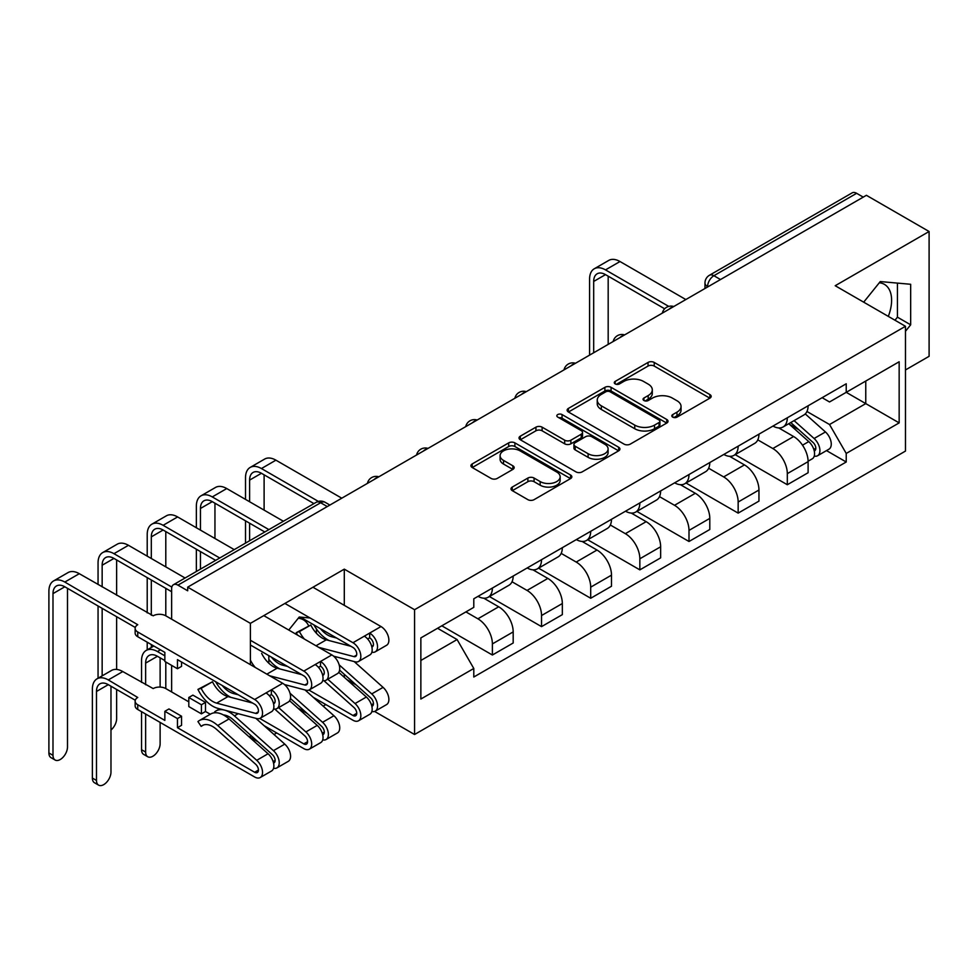 <?xml version="1.0" encoding="UTF-8"?>
<svg xmlns="http://www.w3.org/2000/svg" width="978" height="978" viewBox="0 0 978 978"><rect width="100%" height="100%" fill="white"/><g stroke="black" fill="none" stroke-linecap="round" stroke-linejoin="round"><path stroke-width="1.47" d="M672.705 417.117A3.056 1.773 0 0 0 677.033 417.117L709.894 398.144A4.377 2.531 0 0 0 711.177 396.359A4.377 2.531 0 0 0 709.894 394.574L654.221 362.435A4.377 2.531 0 0 0 648.047 362.435L615.174 381.408A3.056 1.773 0 0 0 614.282 382.655A3.056 1.773 0 0 0 615.174 383.902A3.056 1.773 0 0 0 619.514 383.902L623.768 381.444A13.998 8.081 0 0 1 643.561 381.444L648.194 384.122A13.998 8.081 0 0 1 652.302 389.843A13.998 8.081 0 0 1 648.194 395.552L643.94 398.009A3.056 1.773 0 0 0 643.047 399.256A3.056 1.773 0 0 0 643.94 400.515A3.056 1.773 0 0 0 648.267 400.515L652.522 398.058A13.998 8.081 0 0 1 672.314 398.058L676.959 400.736A13.998 8.081 0 0 1 681.055 406.445A13.998 8.081 0 0 1 676.959 412.166L672.705 414.611A3.056 1.773 0 0 0 671.813 415.87A3.056 1.773 0 0 0 672.705 417.117L672.705 414.611M879.271 282.789A34.756 20.061 -60 0 1 884.405 284.366A34.756 20.061 -60 0 1 888.305 316.383M298.253 618.243A34.756 20.061 -60 0 1 303.388 619.82A34.756 20.061 -60 0 1 308.62 625.749M512.264 487.068A4.377 2.531 0 0 0 510.981 488.853A4.377 2.531 0 0 0 512.264 490.638L527.888 499.66A4.377 2.531 0 0 0 534.074 499.66L570.565 478.584A4.377 2.531 0 0 0 571.849 476.799A4.377 2.531 0 0 0 570.565 475.015L514.893 442.875A4.377 2.531 0 0 0 508.707 442.875L472.215 463.939A4.377 2.531 0 0 0 470.931 465.736A4.377 2.531 0 0 0 472.215 467.521L491.078 478.413A4.377 2.531 0 0 0 497.264 478.413L512.888 469.391A4.377 2.531 0 0 0 514.171 467.606A4.377 2.531 0 0 0 512.888 465.821L503.536 460.418A11.699 6.76 0 0 1 500.1 455.638A11.699 6.76 0 0 1 507.325 449.403A11.699 6.76 0 0 1 520.076 450.87L556.726 472.019A11.699 6.76 0 0 1 560.149 476.799A11.699 6.76 0 0 1 552.925 483.046A11.699 6.76 0 0 1 540.174 481.579L534.074 478.046A4.377 2.531 0 0 0 527.888 478.046L512.264 487.068L512.264 490.638M414.562 609.71L344.293 569.147L250.405 623.353L187.69 587.155L866.398 195.307L929.1 231.505L835.2 285.723L905.469 326.285L414.562 609.71L414.562 734.502L905.469 451.078L905.469 326.285M624.074 444.122A4.377 2.531 0 0 0 630.26 444.122L666.751 423.058A4.377 2.531 0 0 0 668.035 421.274A4.377 2.531 0 0 0 666.751 419.476L611.079 387.337A4.377 2.531 0 0 0 604.893 387.337L568.401 408.413A4.377 2.531 0 0 0 567.118 410.198A4.377 2.531 0 0 0 568.401 411.982L624.074 444.122M558.951 417.777A3.056 1.773 0 0 1 562.057 418.205L562.057 414.574L618.658 447.252A4.377 2.531 0 0 1 619.942 449.036A4.377 2.531 0 0 1 618.658 450.821L582.167 471.885A4.377 2.531 0 0 1 575.981 471.885L520.308 439.745L520.308 436.176A4.377 2.531 0 0 0 519.025 437.961A4.377 2.531 0 0 0 520.308 439.745M520.308 436.176L535.932 427.166A4.377 2.531 0 0 1 542.118 427.166L564.685 440.198A4.377 2.531 0 0 0 570.871 440.198L581.238 434.208A4.377 2.531 0 0 0 582.521 432.423A4.377 2.531 0 0 0 581.238 430.638L557.729 417.068A3.056 1.773 0 0 1 556.837 415.821A3.056 1.773 0 0 1 558.719 414.183A3.056 1.773 0 0 1 562.057 414.574M905.469 369.953L929.1 356.31L929.1 231.505M374.586 711.434L414.562 734.502M274.011 734.515L276.713 732.962M323.168 706.14L325.857 704.576M187.69 587.155L187.69 590.798L177.935 585.15A8.912 5.147 -120 0 0 173.473 584.71A8.912 5.147 -120 0 0 171.627 588.793L171.627 619.172M171.627 665.382L171.627 691.752A8.912 5.147 -120 0 0 171.627 691.935M250.405 623.353L250.405 664.649M250.405 735.028L250.405 737.412M720.517 279.537L713.891 275.71A8.912 5.147 60 0 0 709.441 275.27L852.168 192.862A8.912 5.147 60 0 1 856.63 193.314L713.891 275.71A8.912 5.147 120 0 0 707.595 286.627L707.595 286.994M863.244 197.128L856.63 193.314M787.314 417.789A20.501 11.834 60 0 1 783.06 426.995L803.855 414.99A20.501 11.834 -120 0 0 808.109 405.784M757.791 439.868L772.816 448.535A20.501 11.834 60 0 1 787.314 473.645L808.109 461.628A20.501 11.834 -120 0 0 793.61 436.53L778.732 427.936M808.109 461.628L808.109 472.729L787.314 484.733L735.175 454.636M783.06 426.995A20.501 11.834 60 0 1 772.975 426.066M787.314 473.645L787.314 484.733M738.158 446.176A20.501 11.834 60 0 1 733.916 455.369L754.71 443.364A20.501 11.834 -120 0 0 758.952 434.159M686.03 483.022L738.158 513.12L758.952 501.115L758.952 490.015A20.501 11.834 -120 0 0 744.454 464.905L729.576 456.31M733.916 455.369A20.501 11.834 60 0 1 723.818 454.452M708.647 468.242L723.659 476.909A20.501 11.834 60 0 1 738.158 502.02L738.158 513.12M689.001 474.55A20.501 11.834 60 0 1 684.759 483.755L705.554 471.738A20.501 11.834 -120 0 0 709.796 462.545M636.874 511.396L689.001 541.494L709.796 529.489L709.796 518.389A20.501 11.834 -120 0 0 695.309 493.291L680.419 484.697M684.759 483.755A20.501 11.834 60 0 1 674.661 482.826M659.49 496.616L674.514 505.296A20.501 11.834 60 0 1 689.001 530.394L689.001 541.494M639.844 502.924A20.501 11.834 60 0 1 635.602 512.13L656.397 500.125A20.501 11.834 -120 0 0 660.639 490.919M587.717 539.77L639.844 569.868L660.639 557.863L660.639 546.775A20.501 11.834 -120 0 0 646.152 521.665L631.262 513.071M635.602 512.13A20.501 11.834 60 0 1 625.517 511.201M610.333 525.003L625.358 533.67A20.501 11.834 60 0 1 639.844 558.78L639.844 569.868M590.7 531.311A20.501 11.834 60 0 1 586.445 540.504L607.24 528.499A20.501 11.834 -120 0 0 611.494 519.306M538.56 568.157L590.7 598.255L611.494 586.25L611.494 575.15A20.501 11.834 -120 0 0 596.996 550.039L582.106 541.445M586.445 540.504A20.501 11.834 60 0 1 576.36 539.587M561.176 553.377L576.201 562.057A20.501 11.834 60 0 1 590.7 587.155L590.7 598.255M541.543 559.685A20.501 11.834 60 0 1 537.301 568.89L558.096 556.885A20.501 11.834 -120 0 0 562.338 547.68M489.416 596.531L541.543 626.629L562.338 614.624L562.338 603.524A20.501 11.834 -120 0 0 547.839 578.426L532.961 569.832M537.301 568.89A20.501 11.834 60 0 1 527.203 567.961M512.032 581.763L527.044 590.431A20.501 11.834 60 0 1 541.543 615.529L541.543 626.629M492.386 588.059A20.501 11.834 60 0 1 488.144 597.265L508.939 585.26A20.501 11.834 -120 0 0 513.181 576.054M441.811 625.81L492.386 655.015L513.181 642.998L513.181 631.91A20.501 11.834 -120 0 0 498.694 606.8L483.804 598.206M488.144 597.265A20.501 11.834 60 0 1 478.046 596.336M465.919 611.898L477.887 618.805A20.501 11.834 60 0 1 492.386 643.915L492.386 655.015M822.131 397.691L829.527 401.97L899.161 361.762L865.762 381.041L865.762 403.608L829.527 424.525L806.948 411.481M420.858 660.468L457.093 639.551L473.792 668.475L420.858 699.038L420.858 637.913L473.792 607.35L473.792 598.793L846.227 383.779L846.227 392.325L899.161 422.887L846.227 453.45L829.527 424.525M899.161 361.762L899.161 422.887M473.792 668.475L473.792 677.02L846.227 461.995L846.227 453.45M905.469 331.285L910.665 324.818L910.665 284.28L880.261 281.566L863.696 302.165M344.293 569.147L344.293 605.345M344.293 674.331L344.293 677.302M268.828 655.651L268.828 663.243M310.099 617.986L299.244 617.02L288.767 630.04M457.093 639.551L437.557 628.267M826.496 450.601L846.227 461.995M894.98 320.234L897.437 317.178L897.437 283.094M897.437 317.178L910.665 324.818M316.407 633.267L316.407 628.903M673.928 417.545L676.959 415.797A13.998 8.081 0 0 0 681.055 410.088L681.055 406.445M652.302 389.843L652.302 393.474A13.998 8.081 0 0 1 648.194 399.195L645.162 400.943M709.845 398.18L654.221 366.065A4.377 2.531 0 0 0 648.047 366.065L616.409 384.342M666.69 423.083L611.079 390.98A4.377 2.531 0 0 0 604.893 390.98L568.462 412.019M659.025 422.52A3.056 1.773 0 0 0 659.918 421.274A3.056 1.773 0 0 0 659.025 420.014L610.15 391.811A3.056 1.773 0 0 0 605.822 391.811L601.336 394.391A13.998 8.081 0 0 0 597.24 400.112A13.998 8.081 0 0 0 601.336 405.821L634.746 425.112A13.998 8.081 0 0 0 654.539 425.112L659.025 422.52L659.025 426.151A3.056 1.773 0 0 0 659.918 424.904L659.918 421.274M597.24 400.112L597.24 403.743A13.998 8.081 0 0 0 601.336 409.464L601.336 405.821M659.025 426.151L654.539 428.743A13.998 8.081 0 0 1 634.746 428.743L601.336 409.464M520.369 439.782L535.932 430.797L535.932 427.166M582.521 432.423L582.521 436.066A4.377 2.531 0 0 1 581.238 437.851L570.871 443.829A4.377 2.531 0 0 1 564.685 443.829L542.118 430.797A4.377 2.531 0 0 0 535.932 430.797M562.057 418.205L618.597 450.858M588.12 453.719A11.699 6.76 0 0 0 600.871 455.186A11.699 6.76 0 0 0 608.096 448.951A11.699 6.76 0 0 0 604.661 444.171L591.751 436.714A4.377 2.531 0 0 0 585.565 436.714L575.211 442.692A4.377 2.531 0 0 0 573.927 444.477A4.377 2.531 0 0 0 575.211 446.261L588.12 453.719L588.12 457.362A11.699 6.76 0 0 0 600.871 458.829A11.699 6.76 0 0 0 608.096 452.582L608.096 448.951M573.927 444.477L573.927 448.12A4.377 2.531 0 0 0 575.211 449.904L575.211 446.261M588.12 457.362L575.211 449.904M560.149 476.799L560.149 480.442A11.699 6.76 0 0 1 552.925 486.677A11.699 6.76 0 0 1 540.174 485.21L534.074 481.689A4.377 2.531 0 0 0 527.888 481.689L512.325 490.675M500.1 455.638L500.1 459.281A11.699 6.76 0 0 0 503.536 464.061L503.536 460.418M512.827 469.428L503.536 464.061M570.504 478.621L514.893 446.518A4.377 2.531 0 0 0 508.707 446.518L472.276 467.545M788.733 423.719L808.757 441.591A11.137 6.43 60 0 1 812.253 458.816L808.097 461.225M789.258 424.195L798.696 429.635M790.75 422.557L813.036 442.447A5.342 3.093 60 0 1 814.723 450.711A5.342 3.093 60 0 1 814.234 450.907M794.087 420.626L814.112 438.499A11.137 6.43 60 0 1 817.62 455.724A11.137 6.43 60 0 1 814.246 456.09M805.261 413.926L825.456 431.958A11.137 6.43 60 0 1 828.953 449.183L817.62 455.724M593.683 352.752L593.683 281.444A16.712 9.646 60 0 1 597.155 273.791A16.712 9.646 60 0 1 605.504 274.622L664.661 308.779M685.847 299.549L620.003 261.529A22.506 12.995 -120 0 0 608.744 260.417L594.257 268.779A22.506 12.995 -120 0 0 589.587 279.085L589.587 355.124M668.732 306.395L605.504 269.891A22.506 12.995 -120 0 0 594.257 268.779M608.182 344.39L608.182 276.175M308.926 690.077L352.96 715.493A5.342 3.093 -120 0 0 355.637 715.762A5.342 3.093 -120 0 0 353.95 707.497L323.962 680.737M338.767 672.363L366.371 697.008A11.137 6.43 60 0 1 369.88 714.233L358.535 720.774A11.137 6.43 60 0 1 352.96 720.224L313.266 697.314M327.777 679.233L355.038 703.549A11.137 6.43 60 0 1 358.535 720.774M346.872 679.6L356.31 685.052M339.598 670.138L370.65 697.852A5.342 3.093 60 0 1 372.337 706.116A5.342 3.093 60 0 1 371.848 706.312M339.158 664.844L371.738 693.915A11.137 6.43 60 0 1 375.234 711.14A11.137 6.43 60 0 1 371.86 711.495M354.17 661.568L383.07 687.363A11.137 6.43 60 0 1 386.579 704.588L375.234 711.14M147.751 756.752L143.656 754.393A10.245 5.917 -60 0 1 141.541 749.698L145.636 752.058A10.245 5.917 120 0 0 147.751 756.752A10.245 5.917 120 0 0 155.649 754.014A10.245 5.917 120 0 0 160.123 743.696L160.123 722.412M259.769 718.451L303.803 743.879A5.342 3.093 -120 0 0 306.481 744.136A5.342 3.093 -120 0 0 304.806 735.872L274.806 709.111M289.61 700.737L317.227 725.383A11.137 6.43 60 0 1 320.723 742.608L309.378 749.16A11.137 6.43 60 0 1 303.803 748.61L264.109 725.688M278.62 707.607L305.882 731.935A11.137 6.43 60 0 1 309.378 749.16M297.728 707.986L307.153 713.427M164.854 655.822L157.446 651.556A22.506 12.995 -120 0 0 146.199 650.443A22.506 12.995 -120 0 0 141.541 660.737L141.541 682.387M290.442 698.512L321.505 726.226A5.342 3.093 60 0 1 323.18 734.502A5.342 3.093 60 0 1 322.691 734.686M290.001 693.219L322.581 722.29A11.137 6.43 60 0 1 326.077 739.515A11.137 6.43 60 0 1 322.716 739.869M305.026 689.955L333.926 715.737A11.137 6.43 60 0 1 337.422 732.962L326.077 739.515M145.636 684.747L145.636 663.108A16.712 9.646 60 0 1 149.096 655.456A16.712 9.646 60 0 1 157.446 656.287L164.854 660.553M145.636 752.058L145.636 714.038M160.123 687.082L160.123 657.827M141.541 711.678L141.541 749.698M249.61 501.751L249.61 480.1A16.712 9.646 60 0 1 253.07 472.447A16.712 9.646 60 0 1 261.432 473.279L313.962 503.609M341.774 498.193L275.918 460.173A22.506 12.995 -120 0 0 264.671 459.061L250.172 467.435A22.506 12.995 -120 0 0 245.515 477.729L245.515 499.379M318.351 501.408L261.432 468.548A22.506 12.995 -120 0 0 250.172 467.435M245.515 520.846L245.515 543.12M249.61 540.748L249.61 523.206M264.109 532.387L264.109 531.58M264.109 510.113L264.109 474.819M200.453 530.125L200.453 508.474A16.712 9.646 60 0 1 203.913 500.822A16.712 9.646 60 0 1 212.275 501.653L264.806 531.983M283.388 521.25L226.762 488.56A22.506 12.995 -120 0 0 215.515 487.447L201.028 495.809A22.506 12.995 -120 0 0 196.358 506.115L196.358 527.753M268.901 529.611L212.275 496.922A22.506 12.995 -120 0 0 201.028 495.809M196.358 549.22L196.358 571.494M200.453 569.135L200.453 551.592M214.952 560.761L214.952 559.954M214.952 538.487L214.952 503.205M371.848 647.008A5.342 3.093 -120 0 0 372.337 646.813A5.342 3.093 -120 0 0 373.156 642.534A5.342 3.093 -120 0 0 369.66 637.815L369.66 633.084L381.004 626.543L312.948 587.24M336.664 638.047L331.652 636.739L333.021 635.945M320.515 628.72A20.941 12.091 -120 0 0 331.652 636.739M313.95 624.942A26.736 15.44 -120 0 0 329.207 640.59M371.86 652.192A11.137 6.43 -120 0 0 375.234 651.837A11.137 6.43 -120 0 0 376.933 642.901A11.137 6.43 -120 0 0 369.66 633.084L364.305 636.177A11.137 6.43 -120 0 1 371.579 645.993A11.137 6.43 -120 0 1 369.88 654.918L358.535 661.47A11.137 6.43 -120 0 0 360.234 652.546A11.137 6.43 -120 0 0 352.96 642.729L284.904 603.438M375.234 651.837L386.579 645.284A11.137 6.43 -120 0 0 388.278 636.36A11.137 6.43 -120 0 0 381.004 626.543M367.655 638.976L369.66 637.815M300.405 617.118L352.96 647.46A5.342 3.093 60 0 1 356.457 652.167A5.342 3.093 60 0 1 355.637 656.458A5.342 3.093 60 0 1 353.95 656.617L318.816 647.387M151.309 558.499L151.309 536.861A16.712 9.646 60 0 1 154.768 529.208A16.712 9.646 60 0 1 163.118 530.027L215.649 560.357M350.943 646.299L326.297 639.832A20.941 12.091 -120 0 1 310.796 625.015L296.248 632.656A26.736 15.44 -120 0 0 297.556 635.113M304.402 639.074A20.941 12.091 60 0 1 299.451 631.568L310.796 625.015M299.451 631.568L296.248 632.656M333.632 656.177L355.038 661.8A11.137 6.43 -120 0 0 358.535 661.47M234.243 549.624L177.617 516.934A22.506 12.995 -120 0 0 166.358 515.822L151.871 524.184A22.506 12.995 -120 0 0 147.213 534.489L147.213 556.14M219.744 557.998L163.118 525.308A22.506 12.995 -120 0 0 151.871 524.184M147.213 577.607L147.213 612.9M147.213 642.179L147.213 649.857M151.309 647.485L151.309 644.551M151.309 615.26L151.309 579.966M188.803 701.849L165.795 688.573L165.795 662.008M273.559 708.952A11.137 6.43 -120 0 0 276.921 708.585L288.265 702.045A11.137 6.43 -120 0 0 289.977 693.109A11.137 6.43 -120 0 0 282.691 683.292L165.795 615.81L165.795 588.34M165.795 566.873L165.795 531.58M110.979 730.028A10.245 5.917 120 0 0 116.639 718.585L116.639 689.478M322.691 675.382A5.342 3.093 -120 0 0 323.18 675.199A5.342 3.093 -120 0 0 323.999 670.908A5.342 3.093 -120 0 0 320.503 666.201L320.503 661.47L331.848 654.918L263.791 615.627M287.52 666.434L282.495 665.113L283.864 664.319M271.358 657.106A20.941 12.091 -120 0 0 282.495 665.113M268.828 659.416A26.736 15.44 -120 0 0 280.05 668.976M322.716 680.566A11.137 6.43 -120 0 0 326.077 680.211A11.137 6.43 -120 0 0 327.789 671.287A11.137 6.43 -120 0 0 320.503 661.47L315.148 664.563A11.137 6.43 -120 0 1 322.422 674.38A11.137 6.43 -120 0 1 320.723 683.304L309.378 689.857A11.137 6.43 -120 0 0 311.09 680.92A11.137 6.43 -120 0 0 303.803 671.104L250.405 640.272M326.077 680.211L337.422 673.659A11.137 6.43 -120 0 0 339.121 664.734A11.137 6.43 -120 0 0 331.848 654.918M318.498 667.351L320.503 666.201M250.405 645.003L303.803 675.835A5.342 3.093 60 0 1 307.3 680.554A5.342 3.093 60 0 1 306.481 684.832A5.342 3.093 60 0 1 304.806 684.991L269.659 675.774M102.152 586.886L102.152 565.235A16.712 9.646 60 0 1 105.612 557.582A16.712 9.646 60 0 1 113.961 558.414L171.627 591.702M301.799 674.673L277.141 668.206A20.941 12.091 -120 0 1 261.639 653.39M255.258 667.448A20.941 12.091 60 0 1 250.405 660.138M284.476 684.563L305.882 690.175A11.137 6.43 -120 0 0 309.378 689.857M185.087 578.01L128.46 545.308A22.506 12.995 -120 0 0 117.213 544.196L102.714 552.57A22.506 12.995 -120 0 0 98.057 562.863L98.057 584.514M171.822 587.093L113.961 553.682A22.506 12.995 -120 0 0 102.714 552.57M98.057 605.981L98.057 678.231M102.152 675.871L102.152 608.353M116.639 669.441L116.639 616.715M116.639 595.247L116.639 559.954M98.607 785.138L94.499 782.767A10.245 5.917 -60 0 1 92.384 778.072L96.48 780.444A10.245 5.917 120 0 0 98.607 785.138A10.245 5.917 120 0 0 106.504 782.388A10.245 5.917 120 0 0 110.979 772.07L110.979 686.214M165.795 688.573A8.912 5.147 -0 0 0 153.191 688.573L122.788 671.568A22.506 12.995 -120 0 0 111.541 670.443L97.042 678.818A22.506 12.995 -120 0 0 92.384 689.123L92.384 778.072M122.788 671.568L108.289 679.93L137.751 697.485A8.912 5.147 -0 0 0 135.147 701.128A8.912 5.147 -0 0 0 137.751 704.759L164.854 720.407L164.854 711.312L177.458 718.585L177.458 727.681L181.553 725.321L181.553 716.226L168.949 708.952L164.854 711.312M188.803 697.485L201.407 704.759L205.502 702.4L192.898 695.126L188.803 697.485L188.803 706.581L201.407 713.854L205.502 711.495L210.27 714.246M177.458 727.681L254.647 772.253A5.342 3.093 -120 0 0 257.324 772.522A5.342 3.093 -120 0 0 255.649 764.246L216.639 729.441A20.941 12.091 -120 0 0 202.275 725.554A20.941 12.091 -120 0 0 201.15 726.361L197.935 721.568A26.736 15.44 60 0 1 199.378 720.541A26.736 15.44 60 0 1 217.727 725.505L256.725 760.309A11.137 6.43 60 0 1 260.221 777.534A11.137 6.43 60 0 1 254.647 776.984L137.751 709.49A8.912 5.147 180 0 1 135.147 705.859L135.147 701.128M203.546 724.979L201.15 726.361M199.378 720.541L210.722 713.989A26.736 15.44 60 0 1 229.06 718.952L268.07 753.757A11.137 6.43 60 0 1 271.566 770.982L260.221 777.534M248.571 736.361L257.996 741.801M223.449 714.955A20.941 12.091 60 0 1 233.339 719.808L272.349 754.613A5.342 3.093 60 0 1 274.023 762.877A5.342 3.093 60 0 1 273.534 763.072M215.184 712.742L214.634 711.935A26.736 15.44 60 0 1 216.077 710.896A26.736 15.44 60 0 1 234.427 715.859L273.424 750.664A11.137 6.43 60 0 1 276.921 767.889A11.137 6.43 60 0 1 273.559 768.256M255.869 718.329L284.769 744.124A11.137 6.43 60 0 1 288.265 761.349L276.921 767.889M96.48 780.444L96.48 691.483A16.712 9.646 60 0 1 99.939 683.83A16.712 9.646 60 0 1 108.289 684.661L135.282 700.236M205.502 702.4L205.502 711.495M201.407 704.759L201.407 713.854M177.458 718.585L181.553 716.226M108.289 679.93A22.506 12.995 -120 0 0 97.042 678.818M55.123 760.028L51.027 757.669A10.245 5.917 -60 0 1 48.9 752.974L52.995 755.334A10.245 5.917 120 0 0 55.123 760.028A10.245 5.917 120 0 0 63.02 757.278A10.245 5.917 120 0 0 67.494 746.972L67.494 588.34M165.795 615.81A8.912 5.147 -0 0 0 153.191 615.81L79.304 573.695A22.506 12.995 -120 0 0 68.057 572.582L53.558 580.944A22.506 12.995 -120 0 0 48.9 591.25L48.9 752.974M53.558 580.944A22.506 12.995 -120 0 1 64.817 582.057L137.751 624.722A8.912 5.147 -0 0 0 135.147 628.353A8.912 5.147 -0 0 0 137.751 631.996L137.751 636.727L164.854 652.375L164.854 661.47L177.458 668.744L177.458 659.649L254.647 704.221A5.342 3.093 60 0 1 258.143 708.928A5.342 3.093 60 0 1 257.324 713.219A5.342 3.093 60 0 1 255.649 713.365L216.639 703.133A20.941 12.091 60 0 1 201.15 688.316L212.483 681.776A20.941 12.091 -120 0 0 227.984 696.58L252.642 703.06M273.534 703.769A5.342 3.093 -120 0 0 274.023 703.573A5.342 3.093 -120 0 0 274.842 699.282A5.342 3.093 -120 0 0 271.358 694.576L271.358 689.845L282.691 683.292M238.363 694.808L233.339 693.5L234.708 692.705M222.202 685.48A20.941 12.091 -120 0 0 233.339 693.5M215.637 681.69A26.736 15.44 -120 0 0 230.894 697.351M276.921 708.585A11.137 6.43 -120 0 0 278.632 699.661A11.137 6.43 -120 0 0 271.358 689.845L265.992 692.937A11.137 6.43 -120 0 1 273.278 702.754A11.137 6.43 -120 0 1 271.566 711.678L260.221 718.231A11.137 6.43 -120 0 0 261.933 709.307A11.137 6.43 -120 0 0 254.647 699.49L137.751 631.996M269.341 695.737L271.358 694.576M137.751 636.727A8.912 5.147 180 0 1 135.147 633.084L135.147 628.353M52.995 755.334L52.995 593.609A16.712 9.646 60 0 1 56.455 585.969A16.712 9.646 60 0 1 64.817 586.788L135.282 627.473M212.483 681.776L197.935 689.404A26.736 15.44 -120 0 0 217.727 708.316L256.725 718.549A11.137 6.43 -120 0 0 260.221 718.231M201.15 688.316L197.935 689.404M177.458 668.744L181.553 666.373L181.553 662.008M707.913 286.811L707.595 286.627A8.912 5.147 0 0 1 704.979 282.997L704.979 288.498M541.543 615.529L562.338 603.524M590.7 587.155L611.494 575.15M639.844 558.78L660.639 546.775M689.001 530.394L709.796 518.389M738.158 502.02L758.952 490.015M492.386 643.915L513.181 631.91M477.887 618.805L498.694 606.8M527.044 590.431L547.839 578.426M576.201 562.057L596.996 550.039M625.358 533.67L646.152 521.665M674.514 505.296L695.309 493.291M723.659 476.909L744.454 464.905M772.816 448.535L793.61 436.53M673.011 306.958A8.912 5.147 120 0 0 669.074 309.231M623.854 335.344A8.912 5.147 120 0 0 619.918 337.606M574.697 363.718A8.912 5.147 120 0 0 570.773 365.992M525.553 392.092A8.912 5.147 120 0 0 521.616 394.366M476.396 420.479A8.912 5.147 120 0 0 472.46 422.753M427.239 448.853A8.912 5.147 120 0 0 423.303 451.127M378.083 477.227A8.912 5.147 120 0 0 374.146 479.501M327.275 506.567L320.662 502.741L177.935 585.15M329.892 505.064L325.124 502.301A8.912 5.147 120 0 0 320.662 502.741A8.912 5.147 60 0 0 316.212 502.301L173.473 584.71M676.959 415.797L676.959 412.166M643.94 400.515L643.94 398.009M648.194 399.195L648.194 395.552M615.174 383.902L615.174 381.408M648.047 366.065L648.047 362.435M654.221 366.065L654.221 362.435M709.894 398.144L709.894 394.574M568.401 411.982L568.401 408.413M604.893 390.98L604.893 387.337M611.079 390.98L611.079 387.337M666.751 423.058L666.751 419.476M634.746 428.743L634.746 425.112M654.539 428.743L654.539 425.112M542.118 430.797L542.118 427.166M564.685 443.829L564.685 440.198M570.871 443.829L570.871 440.198M581.238 437.851L581.238 434.208M618.658 450.821L618.658 447.252M527.888 481.689L527.888 478.046M534.074 481.689L534.074 478.046M540.174 485.21L540.174 481.579M512.888 469.391L512.888 465.821M472.215 467.521L472.215 463.939M508.707 446.518L508.707 442.875M514.893 446.518L514.893 442.875M570.565 478.584L570.565 475.015M808.757 441.591L802.51 445.198M815.823 448.266L813.818 449.428M825.456 431.958L814.112 438.499M605.504 269.891L620.003 261.529M593.683 281.444L605.504 274.622M356.738 713.317L352.96 715.493M366.371 697.008L355.038 703.549M373.437 703.671L371.432 704.832M336.493 656.935L335.173 657.693M383.07 687.363L371.738 693.915M307.593 741.691L303.803 743.879M317.227 725.383L305.882 731.935M324.293 732.045L322.275 733.207M160.441 649.82L157.446 651.556M287.336 685.309L286.028 686.067M333.926 715.737L322.581 722.29M157.446 656.287L145.636 663.108M261.432 468.548L275.918 460.173M249.61 480.1L261.432 473.279M212.275 496.922L226.762 488.56M200.453 508.474L212.275 501.653M371.689 646.372L373.303 645.443M353.95 656.617L356.603 655.077M316.004 645.773L326.297 639.832M352.96 642.729L364.305 636.177M163.118 525.308L177.617 516.934M151.309 536.861L163.118 530.027M322.532 674.747L324.158 673.818M304.806 684.991L307.459 683.463M266.847 674.148L277.141 668.206M303.803 671.104L315.148 664.563M113.961 553.682L128.46 545.308M102.152 565.235L113.961 558.414M258.436 770.065L254.647 772.253M229.06 718.952L217.727 725.505M268.07 753.757L256.725 760.309M275.136 760.432L273.131 761.593M238.18 713.695L234.427 715.859M284.769 744.124L273.424 750.664M137.751 709.49L137.751 704.759M108.289 684.661L96.48 691.483M273.375 703.133L275.001 702.192M255.649 713.365L258.302 711.837M216.639 703.133L227.984 696.58M254.647 699.49L265.992 692.937M64.817 582.057L79.304 573.695M52.995 593.609L64.817 586.788M673.769 306.53A8.912 8.912 0 0 0 662.326 313.131M624.612 334.904A8.912 8.912 0 0 0 613.182 341.505M575.455 363.278A8.912 8.912 0 0 0 564.025 369.88M526.311 391.665A8.912 8.912 0 0 0 514.868 398.266M477.154 420.039A8.912 8.912 0 0 0 465.711 426.64M427.997 448.413A8.912 8.912 0 0 0 416.567 455.014M378.841 476.799A8.912 8.912 0 0 0 367.41 483.401M325.124 502.301A8.912 8.912 0 0 0 316.212 502.301M709.441 275.27A8.912 8.912 0 0 0 704.979 282.997M153.852 646.018L146.199 650.443M219.659 708.83L216.077 710.896"/></g></svg>
